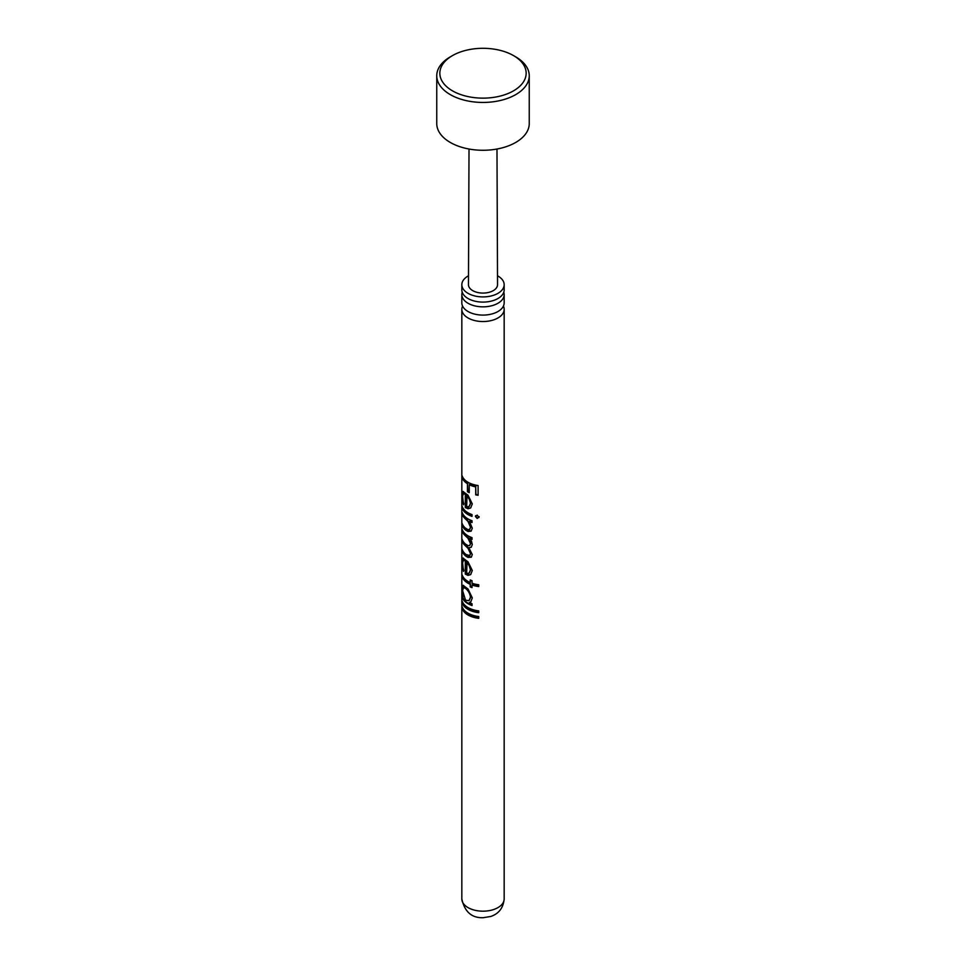 <?xml version="1.0" encoding="UTF-8"?>
<svg xmlns="http://www.w3.org/2000/svg" width="966" height="966" viewBox="0 0 966 966"><rect width="100%" height="100%" fill="white"/><g stroke="black" fill="none" stroke-linecap="round" stroke-linejoin="round"><path stroke-width="1.45" d="M461.833 294.618L461.833 302.865A21.167 12.22 0 0 0 465.914 310.086A21.167 12.22 0 0 0 468.027 311.511A21.167 12.22 0 0 0 500.086 310.086A21.167 12.22 0 0 0 504.167 302.865L504.167 294.618A21.167 12.22 180 0 1 491.102 305.908A21.167 12.22 180 0 1 468.027 303.264A21.167 12.22 180 0 1 461.833 294.618A21.167 12.22 180 0 1 462.231 292.239M503.769 292.239A21.167 12.22 180 0 1 504.167 294.618M461.833 284.692L461.833 289.872A21.167 12.22 0 0 0 468.027 298.518A21.167 12.22 0 0 0 491.102 301.163A21.167 12.22 0 0 0 504.167 289.872L504.167 284.692A21.167 12.22 180 0 1 483 296.912A21.167 12.22 180 0 1 461.833 284.692A21.167 12.22 180 0 1 468.498 275.793M469.017 149.03L468.462 284.668A14.538 8.392 0 0 0 483 293.084A14.538 8.392 0 0 0 497.538 284.668L496.983 149.03M497.502 275.793A21.167 12.22 180 0 1 497.973 276.047A21.167 12.22 180 0 1 504.167 284.692M503.419 306.089A21.167 12.22 180 0 1 504.167 309.313A21.167 12.22 180 0 1 491.102 320.603A21.167 12.22 180 0 1 468.027 317.959A21.167 12.22 180 0 1 461.833 309.313A21.167 12.22 180 0 1 462.581 306.089M475.707 486.912A21.167 12.22 0 0 1 469.247 484.727L469.247 492.672A21.167 12.22 0 0 1 468.027 492.032A21.167 12.22 0 0 1 467.435 491.67L467.435 483.725A21.167 12.22 0 0 1 462.183 477.651L462.183 475.852A21.167 12.22 0 0 0 468.027 482.288A21.167 12.22 0 0 0 478.11 485.536L478.11 495.28A21.167 12.22 0 0 1 475.707 494.858L475.707 486.912L475.912 494.52A20.552 11.87 0 0 0 478.11 494.906M468.027 495.244L472.302 503.878L470.684 507.911L468.027 508.768L465.31 507.524L465.31 494.459L463.414 493.469L462.605 496.331L463.499 504.795L462.122 495.317L462.943 491.44L468.027 495.244M468.027 512.777A21.167 12.22 0 0 0 472.036 514.588L472.036 516.387A21.167 12.22 0 0 1 468.027 514.576A21.167 12.22 0 0 1 462.183 508.14L462.183 506.341A21.167 12.22 0 0 0 468.027 512.777M465.684 530.129A21.167 12.22 0 0 1 462.183 525.299L462.183 523.512A21.167 12.22 0 0 0 465.286 527.991L467.822 529.61L469.621 529.465L470.466 527.17L468.027 521.519L464.296 517.8A21.167 12.22 0 0 1 462.183 514.286L462.183 512.487A21.167 12.22 0 0 0 468.027 518.923A21.167 12.22 0 0 0 472.036 520.734L472.036 522.534A21.167 12.22 0 0 1 469.416 521.447L472.302 528.185L471.13 531.143L468.039 531.517L465.684 530.129L471.275 531.01M466.01 556.259A21.167 12.22 0 0 1 462.183 551.175L462.183 549.376A21.167 12.22 0 0 0 466.01 554.472L469.669 555.547L470.466 553.566L468.027 548.277L464.525 544.945A21.167 12.22 0 0 1 462.183 541.177L462.183 539.39A21.167 12.22 0 0 0 465.66 544.196L468.039 545.633L469.669 545.5L470.466 543.556L468.027 538.291L464.815 535.236A21.167 12.22 0 0 1 462.183 531.191L462.183 529.404A21.167 12.22 0 0 0 468.027 535.84A21.167 12.22 0 0 0 472.036 537.651L472.036 539.439A21.167 12.22 0 0 1 469.5 538.4L471.529 541.286L472.302 544.57L471.239 547.239L468.824 547.746L472.302 554.569L471.275 557.189L468.027 557.442L466.01 556.259L471.42 557.044M468.027 561.85L472.302 570.495L470.684 574.516L468.027 575.374L465.31 574.13L465.31 561.065L463.414 560.075L462.605 562.937L463.499 571.401L462.122 561.922L462.943 558.058L468.027 561.85M470.225 584.333A21.167 12.22 0 0 1 468.027 583.235A21.167 12.22 0 0 1 462.183 576.799L462.183 574.999A21.167 12.22 0 0 0 468.027 581.435A21.167 12.22 0 0 0 470.225 582.534L470.225 579.974A21.167 12.22 0 0 0 472.036 580.687L472.036 583.247A21.167 12.22 0 0 0 478.725 584.768L478.725 586.555A21.167 12.22 0 0 1 472.036 585.046L472.036 587.606A21.167 12.22 0 0 1 470.225 586.893L470.225 584.333L470.587 586.604A20.552 11.87 0 0 0 472.036 587.183M468.027 589.019L472.302 597.93L470.744 601.915L469.355 602.627A21.167 12.22 0 0 0 472.036 603.75L472.036 605.537A21.167 12.22 0 0 1 468.027 603.726A21.167 12.22 0 0 1 462.183 597.29L462.183 595.491A21.167 12.22 0 0 0 462.955 597.217L462.122 589.357L463.088 585.311L468.027 589.019M468.027 607.566A21.167 12.22 0 0 0 478.725 610.898L478.725 612.685A21.167 12.22 0 0 1 468.027 609.365A21.167 12.22 0 0 1 462.183 602.929L462.183 601.13A21.167 12.22 0 0 0 468.027 607.566M468.027 613.205A21.167 12.22 0 0 0 478.725 616.537L478.725 618.325A21.167 12.22 0 0 1 468.027 615.004A21.167 12.22 0 0 1 462.183 608.556L462.183 606.769A21.167 12.22 0 0 0 468.027 613.205M479.027 517.027L477.192 518.452L475.417 516.436L477.192 515.12L478.955 517.498M477.192 518.452L475.61 515.711M450.301 56.861L452.474 55.605A43.168 24.923 0 0 0 452.474 90.84A43.168 24.923 0 0 0 513.526 90.84A43.168 24.923 0 0 0 513.526 55.605A43.168 24.923 0 0 0 452.474 55.605L450.301 56.861A46.247 26.698 0 0 0 436.753 75.734A46.247 26.698 0 0 0 483 102.444A46.247 26.698 0 0 0 529.247 75.734A46.247 26.698 0 0 0 515.699 56.861L513.526 55.605M436.753 75.734L436.753 123.576A46.247 26.698 0 0 0 483 150.273A46.247 26.698 0 0 0 529.247 123.576L529.247 75.734M462.183 608.556L462.786 608.495A20.552 11.87 0 0 0 478.725 617.962M462.183 602.929L462.786 602.856A20.552 11.87 0 0 0 478.725 612.323M462.183 597.29L462.786 596.916M462.122 589.357L462.738 589.296M462.738 588.765L463.426 585.311M470.889 601.794L469.355 602.627M462.786 597.23A20.552 11.87 0 0 0 472.036 605.114M469.138 600.526L470.84 596.964C470.37 593.39 468.788 590.492 466.095 588.258L463.523 587.509L462.605 590.649L465.552 600.212L468.969 600.659L470.466 597.254C470.007 593.692 468.377 590.757 465.588 588.451L463.523 587.509M472.036 585.046L472.35 584.744A20.552 11.87 0 0 0 478.725 586.193M462.183 576.799L462.786 576.726A20.552 11.87 0 0 0 470.587 584.044M470.225 582.534L470.587 580.131M463.825 570.592L463.233 568.31M462.122 561.922L462.738 561.874M462.738 561.077L463.294 558.058M470.84 574.396L469.826 574.927L465.829 573.937L465.829 560.872L463.414 560.075M469.186 573.128L470.84 569.602L469.561 565.255L467.085 562.043L466.614 573.357L469.017 573.261L470.466 569.892L469.162 565.521L466.614 562.272M469.5 538.4L469.899 538.122A20.552 11.87 0 0 0 472.036 539.028M471.384 547.106L468.824 547.746M462.183 551.175L462.786 551.115A20.552 11.87 0 0 0 466.506 556.042M469.838 555.414L470.84 553.276C469.814 549.425 467.882 546.587 465.069 544.776A20.552 11.87 0 0 1 462.786 541.117L462.786 540.815M462.183 541.177L462.786 541.117M469.85 545.367L470.84 543.278C470.007 539.668 468.184 536.927 465.346 535.055A20.552 11.87 0 0 1 462.786 531.131L462.786 530.817M462.183 531.191L462.786 531.131M463.825 503.974L463.233 501.692M462.122 495.317L462.738 495.256M462.738 494.471L463.294 491.452M470.84 507.79L469.826 508.321L465.829 507.319L465.829 494.254L463.414 493.469M469.186 506.522L470.84 502.996L469.561 498.649L467.085 495.437L466.614 506.752L469.017 506.643L470.466 503.274L469.162 498.915L466.614 495.667M479.148 516.677L477.361 518.102M462.183 508.14L462.786 508.068A20.552 11.87 0 0 0 472.036 515.965M469.416 521.447L469.814 521.181A20.552 11.87 0 0 0 472.036 522.111M462.183 525.299L462.786 525.238A20.552 11.87 0 0 0 466.192 529.923M469.802 529.32L470.84 526.881L467.459 520.119L464.839 517.631A20.552 11.87 0 0 1 462.786 514.214L462.786 513.912M462.183 514.286L462.786 514.214M469.247 484.727L469.645 484.461A20.552 11.87 0 0 0 475.912 486.586M467.435 491.67L467.894 491.428A20.552 11.87 0 0 0 469.247 492.201M467.894 491.428L467.435 483.725M462.183 477.651L462.786 477.578A20.552 11.87 0 0 0 467.894 483.483M504.167 898.96C503.286 907.943 498.794 913.776 490.716 916.48L483.229 917.7C471.806 918.123 464.67 911.88 461.833 898.96A21.167 12.22 0 0 0 468.027 907.605A21.167 12.22 0 0 0 491.102 910.25A21.167 12.22 0 0 0 504.167 898.96L504.167 309.313M461.833 898.96L461.833 309.313"/></g></svg>
